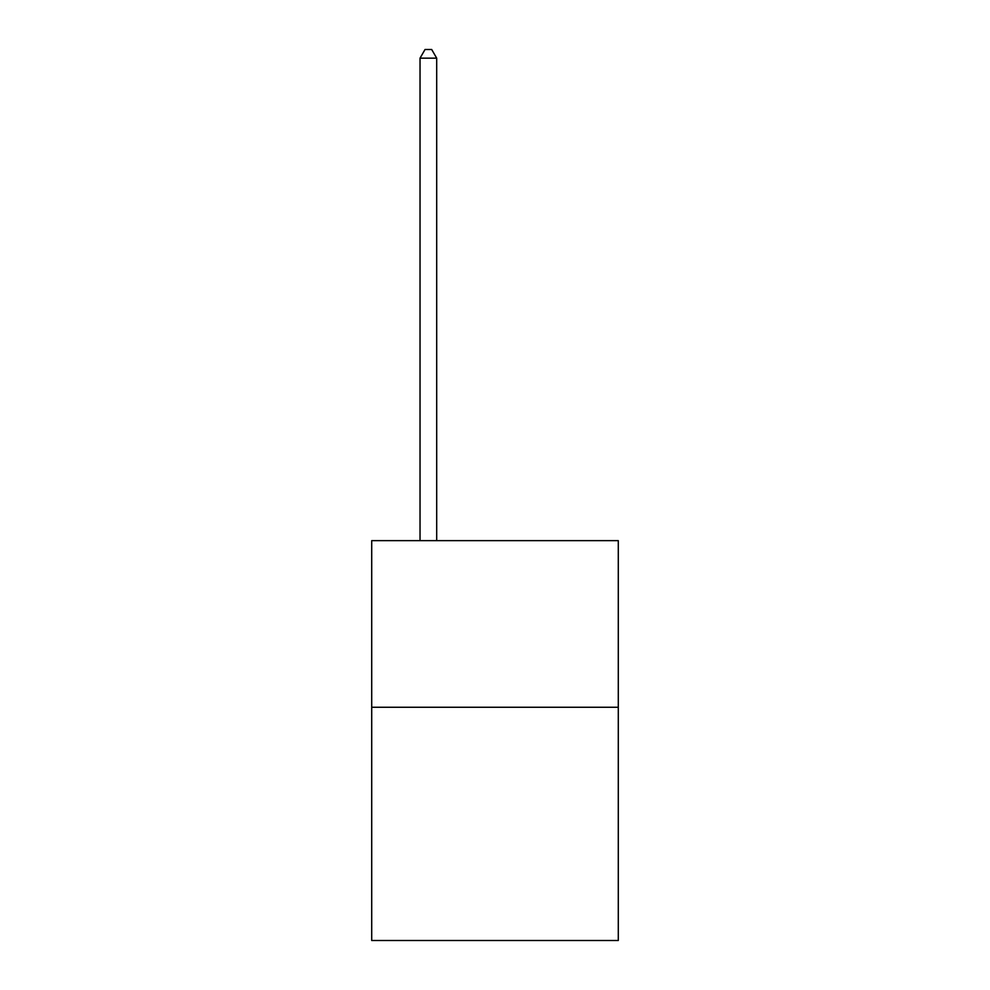 <?xml version="1.0" encoding="UTF-8"?>
<svg xmlns="http://www.w3.org/2000/svg" width="990" height="990" viewBox="0 0 990 990"><rect width="100%" height="100%" fill="white"/><g stroke="black" fill="none" stroke-linecap="round" stroke-linejoin="round"><path stroke-width="1.49" d="M618.292 707.256L618.292 940.5L371.708 940.5L371.708 540.651L618.292 540.651L618.292 707.256L371.708 707.256M436.689 540.651L436.689 58.163L420.032 58.163L420.032 540.651M420.032 58.163L425.032 49.5L431.69 49.5L436.689 58.163"/></g></svg>
